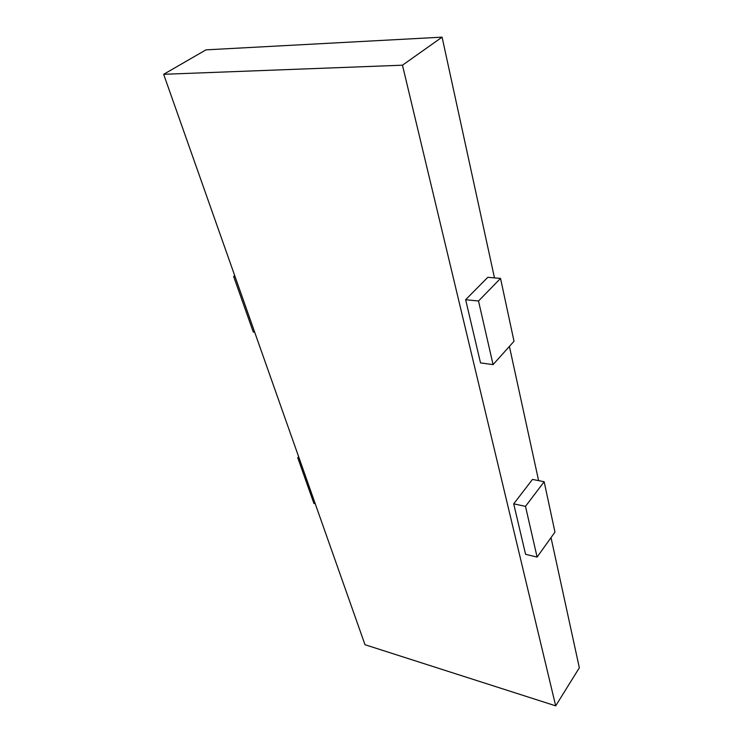 <?xml version="1.0" encoding="UTF-8"?>
<svg xmlns="http://www.w3.org/2000/svg" width="743" height="743" viewBox="0 0 743 743"><rect width="100%" height="100%" fill="white"/><g stroke="black" fill="none" stroke-linecap="round" stroke-linejoin="round"><path stroke-width="1.11" d="M163.655 74.3L402.465 65.198L555.69 705.85L364.999 644.72L163.655 74.3L205.987 49.855L442.085 37.15L494.485 277.891M509.401 346.424L538.61 480.628M551.018 537.626L579.345 667.79L555.69 705.85M402.465 65.198L442.085 37.15M465.647 299.717L487.798 277.315L500.531 278.411L514.017 341.269L493.073 364.618L480.526 362.909L465.647 299.717L478.52 301.008L500.531 278.411M532.48 479.421L513.701 503.847L525.58 554.315L537.105 557.083L554.965 532.109L544.155 481.724L532.48 479.421M493.073 364.618L478.52 301.008M544.155 481.724L525.496 506.364L513.701 503.847M525.496 506.364L537.105 557.083M298.677 456.815L297.748 457.744L299.104 458.032M297.748 457.744L313.899 503.401L315.227 503.717M254.682 332.195L253.279 332L233.627 276.452L234.704 275.597M233.627 276.452L235.057 276.591"/></g></svg>
